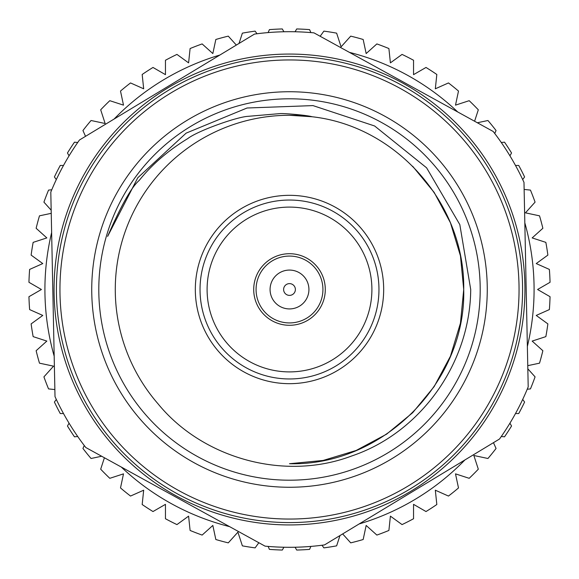 <?xml version="1.0" encoding="UTF-8"?>
<svg xmlns="http://www.w3.org/2000/svg" width="579" height="579" viewBox="0 0 579 579"><rect width="100%" height="100%" fill="white"/><g stroke="black" fill="none" stroke-linecap="round" stroke-linejoin="round"><path stroke-width="0.87" d="M457.736 111.971A244.584 244.584 0 0 0 349.419 52.371M527.368 346.43A244.584 244.584 0 0 0 524.82 222.828M359.125 523.966A244.584 244.584 0 0 0 464.901 459.958M295.08 547.242L296.701 550.05A260.651 260.651 0 0 0 309.577 549.377L310.894 546.41M321.989 545.244L323.893 547.872A260.651 260.651 0 0 0 336.631 545.852L339.974 535.553M342.667 533.925L350.715 542.863A260.651 260.651 0 0 0 363.171 539.519L366.16 525.442L376.864 535.076A260.651 260.651 0 0 0 388.9 530.451L390.405 516.135L402.05 524.596A260.651 260.651 0 0 0 413.544 518.741L413.544 504.345L426.006 511.546A260.651 260.651 0 0 0 436.827 504.519L435.321 490.203L448.472 496.058A260.651 260.651 0 0 0 458.496 487.945L455.499 473.861L469.193 478.312A260.651 260.651 0 0 0 478.312 469.193L473.861 455.499L487.945 458.496A260.651 260.651 0 0 0 496.058 448.472L493.474 442.667M501.298 436.486L504.519 436.827A260.651 260.651 0 0 0 511.546 426.006L509.925 423.198M515.498 413.544L518.741 413.544A260.651 260.651 0 0 0 524.596 402.05L522.692 399.43M527.23 389.24L530.451 388.9A260.651 260.651 0 0 0 535.076 376.864L527.824 368.809M527.759 365.667L539.519 363.171A260.651 260.651 0 0 0 542.863 350.715L532.159 341.082L545.852 336.631A260.651 260.651 0 0 0 547.872 323.893L536.226 315.432L549.377 309.577A260.651 260.651 0 0 0 550.05 296.701L537.58 289.5L550.05 282.299A260.651 260.651 0 0 0 549.377 269.423L536.226 263.568L547.872 255.107A260.651 260.651 0 0 0 545.852 242.369L532.159 237.918L542.863 228.285A260.651 260.651 0 0 0 539.519 215.829L525.442 212.84L535.076 202.136A260.651 260.651 0 0 0 530.451 190.1L524.133 189.434M522.692 179.57L524.596 176.95A260.651 260.651 0 0 0 518.741 165.456L515.498 165.456M509.925 155.802L511.546 152.994A260.651 260.651 0 0 0 504.519 142.173L501.298 142.514M494.741 133.488L496.058 130.528A260.651 260.651 0 0 0 487.945 120.504L477.349 122.762M474.592 121.243L478.312 109.807A260.651 260.651 0 0 0 469.193 100.688L455.499 105.139L458.496 91.055A260.651 260.651 0 0 0 448.472 82.942L435.321 88.797L436.827 74.481A260.651 260.651 0 0 0 426.006 67.454L413.544 74.655L413.544 60.259A260.651 260.651 0 0 0 402.05 54.404L390.405 62.865L388.9 48.549A260.651 260.651 0 0 0 376.864 43.924L366.16 53.557L363.171 39.481A260.651 260.651 0 0 0 350.715 36.137L341.082 46.841L336.631 33.148A260.651 260.651 0 0 0 323.893 31.128L320.158 36.267M310.894 32.59L309.577 29.623A260.651 260.651 0 0 0 296.701 28.95L295.08 31.758M258.842 542.733L255.107 547.872A260.651 260.651 0 0 1 242.369 545.852L237.918 532.159L228.285 542.863A260.651 260.651 0 0 1 215.829 539.519L212.84 525.442L202.136 535.076A260.651 260.651 0 0 1 190.1 530.451L188.595 516.135L176.95 524.596A260.651 260.651 0 0 1 165.456 518.741L165.456 504.345L152.994 511.546A260.651 260.651 0 0 1 142.173 504.519L143.679 490.203L130.528 496.058A260.651 260.651 0 0 1 120.504 487.945L123.501 473.861L109.807 478.312A260.651 260.651 0 0 1 100.688 469.193L104.408 457.757M268.106 546.41L269.423 549.377A260.651 260.651 0 0 0 282.299 550.05L283.92 547.242M283.92 31.758L282.299 28.95A260.651 260.651 0 0 0 269.423 29.623L268.106 32.59M257.011 33.756L255.107 31.128A260.651 260.651 0 0 0 242.369 33.148L239.026 43.447M236.333 45.075L228.285 36.137A260.651 260.651 0 0 0 215.829 39.481L212.84 53.557L202.136 43.924A260.651 260.651 0 0 0 190.1 48.549L188.595 62.865L176.95 54.404A260.651 260.651 0 0 0 165.456 60.259L165.456 74.655L152.994 67.454A260.651 260.651 0 0 0 142.173 74.481L143.679 88.797L130.528 82.942A260.651 260.651 0 0 0 120.504 91.055L123.501 105.139L109.807 100.688A260.651 260.651 0 0 0 100.688 109.807L105.139 123.501L91.055 120.504A260.651 260.651 0 0 0 82.942 130.528L85.526 136.333M77.702 142.514L74.481 142.173A260.651 260.651 0 0 0 67.454 152.994L69.075 155.802M63.502 165.456L60.259 165.456A260.651 260.651 0 0 0 54.404 176.95L56.308 179.57M51.77 189.76L48.549 190.1A260.651 260.651 0 0 0 43.924 202.136L51.176 210.191M51.241 213.333L39.481 215.829A260.651 260.651 0 0 0 36.137 228.285L46.841 237.918L33.148 242.369A260.651 260.651 0 0 0 31.128 255.107L42.774 263.568L29.623 269.423A260.651 260.651 0 0 0 28.95 282.299L41.42 289.5L28.95 296.701A260.651 260.651 0 0 0 29.623 309.577L42.774 315.432L31.128 323.893A260.651 260.651 0 0 0 33.148 336.631L46.841 341.082L36.137 350.715A260.651 260.651 0 0 0 39.481 363.171L53.557 366.16L43.924 376.864A260.651 260.651 0 0 0 48.549 388.9L54.867 389.566M56.308 399.43L54.404 402.05A260.651 260.651 0 0 0 60.259 413.544L63.502 413.544M69.075 423.198L67.454 426.006A260.651 260.651 0 0 0 74.481 436.827L77.702 436.486M84.259 445.512L82.942 448.472A260.651 260.651 0 0 0 91.055 458.496L101.651 456.238M121.264 467.029A244.584 244.584 0 0 0 229.581 526.629M51.632 232.57A244.584 244.584 0 0 0 54.18 356.172M219.875 55.034A244.584 244.584 0 0 0 114.099 119.042M289.5 524.936A235.436 235.436 0 0 1 54.064 289.5A235.436 235.436 0 0 1 289.5 54.064A235.436 235.436 0 0 1 524.936 289.5A235.436 235.436 0 0 1 289.5 524.936M324.508 544.911A257.8 257.8 0 0 1 265.03 546.135L85.808 447.524A257.8 257.8 0 0 1 55.012 396.629L50.8 192.112A257.8 257.8 0 0 1 79.475 139.995L254.492 34.089A257.8 257.8 0 0 1 313.97 32.865L493.192 131.476A257.8 257.8 0 0 1 523.988 182.371L528.2 386.888A257.8 257.8 0 0 1 499.525 439.005L324.508 544.911M289.5 522.584A233.084 233.084 0 0 0 522.584 289.5A233.084 233.084 0 0 0 289.5 56.416A233.084 233.084 0 0 0 56.416 289.5A233.084 233.084 0 0 0 289.5 522.584M289.5 295.384A5.884 5.884 0 0 1 283.616 289.5A5.884 5.884 0 0 1 289.5 283.616A5.884 5.884 0 0 1 295.384 289.5A5.884 5.884 0 0 1 289.5 295.384M289.5 270.075A19.425 19.425 0 0 1 308.925 289.5A19.425 19.425 0 0 1 289.5 308.925A19.425 19.425 0 0 1 270.075 289.5A19.425 19.425 0 0 1 289.5 270.075M256.07 289.5A33.43 33.43 0 0 1 289.5 256.07A33.43 33.43 0 0 1 322.93 289.5A33.43 33.43 0 0 1 289.5 322.93A33.43 33.43 0 0 1 256.07 289.5M289.5 325.289A35.789 35.789 0 0 1 253.711 289.5A35.789 35.789 0 0 1 289.5 253.711A35.789 35.789 0 0 1 325.289 289.5A35.789 35.789 0 0 1 289.5 325.289M289.5 59.948A229.552 229.552 0 0 1 519.052 289.5A229.552 229.552 0 0 1 289.5 519.052A229.552 229.552 0 0 1 59.948 289.5A229.552 229.552 0 0 1 289.5 59.948M289.5 91.735A197.765 197.765 0 0 1 487.265 289.5A197.765 197.765 0 0 1 289.5 487.265A197.765 197.765 0 0 1 91.735 289.5A197.765 197.765 0 0 1 289.5 91.735M289.5 371.899A82.399 82.399 0 0 1 207.101 289.5A82.399 82.399 0 0 1 289.5 207.101A82.399 82.399 0 0 1 371.899 289.5A82.399 82.399 0 0 1 289.5 371.899M289.5 480.201A190.701 190.701 0 0 1 98.799 289.5A190.701 190.701 0 0 1 289.5 98.799A190.701 190.701 0 0 1 480.201 289.5A190.701 190.701 0 0 1 289.5 480.201M289.5 378.963A89.463 89.463 0 0 1 200.037 289.5A89.463 89.463 0 0 1 289.5 200.037A89.463 89.463 0 0 1 378.963 289.5A89.463 89.463 0 0 1 289.5 378.963M289.5 195.326A94.174 94.174 0 0 1 383.674 289.5A94.174 94.174 0 0 1 289.5 383.674A94.174 94.174 0 0 1 195.326 289.5A94.174 94.174 0 0 1 289.5 195.326M470.713 289.5L459.82 224.616L426.607 167.823L374.627 125.983L312.986 105.602L247.038 108.005L186.134 133.134L137.766 177.775L107.636 236.384C121.12 205.473 131.643 186.822 139.206 180.438C152.031 164.429 168.221 150.475 187.784 138.569C197.736 130.796 237.006 116.857 247.913 116.343L279.889 113.614C283.413 113.209 306.935 115.163 312.139 116.755A174.221 174.221 0 0 0 157.966 403.744C202.281 458.083 283.848 481.511 351.511 456.049C420.578 432.86 470.177 363.322 470.713 289.5M272.347 116.126L267.1 116.726M289.5 115.279L312.139 116.755C397.317 126.251 465.154 204.749 463.721 289.5C466.16 382.538 382.538 466.16 289.5 463.721L323.162 460.443L356.172 450.462L386.569 434.178L412.697 412.697L434.178 386.569L450.462 356.172L460.443 323.162L463.721 289.5L460.443 255.838L450.462 222.828L434.178 192.431L412.697 166.303"/></g></svg>
